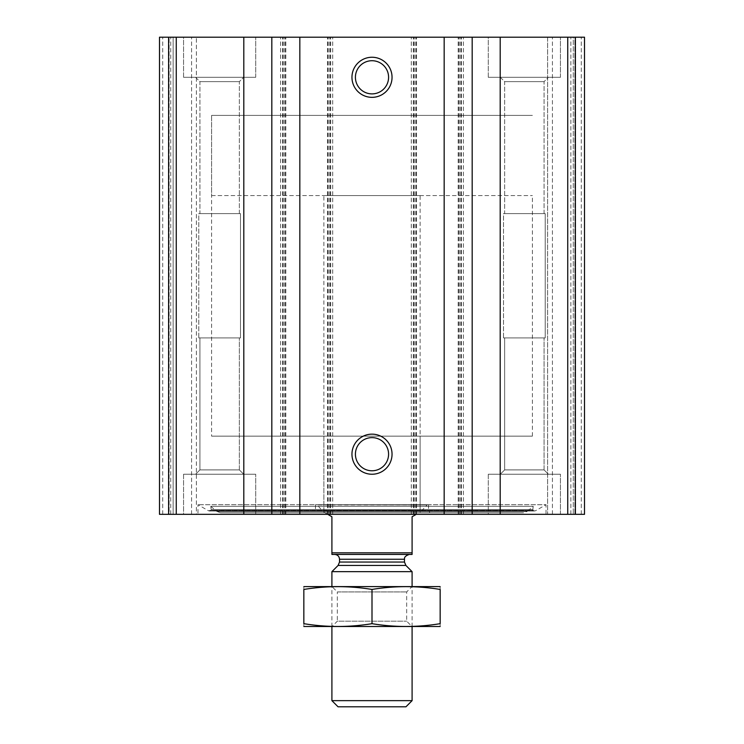 <?xml version="1.0" encoding="UTF-8"?>
<svg xmlns="http://www.w3.org/2000/svg" width="744" height="744" viewBox="0 0 744 744"><rect width="100%" height="100%" fill="white"/><g stroke="black" fill="none" stroke-linecap="round" stroke-linejoin="round"><path stroke-width="0.56" stroke-dasharray="3.72 2.79" d="M575.382 514.337L159.495 514.337L159.495 37.2L159.495 514.337L159.495 37.2L159.495 514.337L170.72 514.337L159.495 514.337L162.703 514.337L159.495 514.337L159.495 37.2L584.505 37.2L573.28 37.2L584.505 37.2L584.505 514.337L584.505 37.2L584.505 514.337L574.889 514.337L584.505 514.337L575.382 514.337L575.382 37.2M546.012 514.337L197.988 514.337L546.012 514.337L546.012 504.72L197.988 504.72L546.012 504.72L535.466 510.812L208.534 510.812L197.988 504.72L197.988 514.337M183.554 514.337L255.722 514.337L183.554 514.337L255.722 514.337L183.554 514.337L183.554 474.244L255.722 474.244L183.554 474.244L255.722 474.244L183.554 474.244L183.554 514.337M488.278 514.337L560.446 514.337L488.278 514.337L560.446 514.337L488.278 514.337L488.278 474.244L560.446 474.244L488.278 474.244L560.446 474.244L488.278 474.244L488.278 514.337M173.129 514.337L196.379 514.337L173.129 514.337L173.129 37.2L196.379 37.2L159.495 37.2L173.129 37.2L173.129 514.337M169.111 514.337L162.703 514.337L170.72 514.337L169.111 514.337L169.111 37.2L159.495 37.2L169.111 37.2L169.111 514.337M196.379 514.337L191.571 514.337L196.379 514.337L196.379 37.2L196.379 514.337M574.889 514.337L552.429 514.337L574.889 514.337L574.889 37.2L547.621 37.2L581.297 37.2L574.889 37.2L574.889 514.337M547.621 514.337L570.871 514.337L547.621 514.337L547.621 37.2L552.429 37.2L547.621 37.2L547.621 514.337M183.554 37.2L255.722 37.2L183.554 37.2L255.722 37.2L183.554 37.2L183.554 77.292L255.722 77.292L183.554 77.292L255.722 77.292L183.554 77.292L183.554 37.2M488.278 37.2L560.446 37.2L488.278 37.2L560.446 37.2L488.278 37.2L488.278 77.292L560.446 77.292L488.278 77.292L560.446 77.292L488.278 77.292L488.278 37.2M573.28 37.2L552.429 37.2L573.28 37.2L573.28 514.337L573.28 37.2M170.72 514.337L170.72 37.2L170.72 514.337M285.798 514.337L285.798 37.2L285.798 514.337M280.581 514.337L280.581 37.2L280.581 514.337M332.708 514.337L332.708 37.2L332.708 514.337M327.49 514.337L327.49 37.2L327.49 514.337M416.51 514.337L416.51 37.2L416.51 514.337M411.293 514.337L411.293 37.2L411.293 514.337M463.419 514.337L463.419 37.2L463.419 514.337M458.202 514.337L458.202 37.2L458.202 514.337M372 437.621A16.573 16.573 0 0 1 386.359 462.48A16.573 16.573 0 0 1 357.641 462.48A16.573 16.573 0 0 1 372 437.621M372 60.72A16.573 16.573 0 0 1 386.359 85.588A16.573 16.573 0 0 1 357.641 85.588A16.573 16.573 0 0 1 372 60.72M500.303 474.244L548.421 474.244L500.303 474.244L548.421 474.244L500.303 474.244L504.646 469.901L544.078 469.901L504.646 469.901L504.646 337.916L544.078 337.916L504.646 337.916L544.078 337.916L504.646 337.916L504.646 469.901L544.078 469.901L504.646 469.901L500.303 474.244M503.511 337.916L545.212 337.916L503.511 337.916L503.511 213.621L545.212 213.621L503.511 213.621L545.212 213.621L503.511 213.621L503.511 337.916L545.212 337.916L503.511 337.916M504.646 213.621L544.078 213.621L504.646 213.621L504.646 81.635L544.078 81.635L504.646 81.635L500.303 77.292L548.421 77.292L500.303 77.292L548.421 77.292L500.303 77.292L504.646 81.635L544.078 81.635L504.646 81.635L504.646 213.621L544.078 213.621L504.646 213.621M195.579 474.244L243.697 474.244L195.579 474.244L243.697 474.244L195.579 474.244L199.922 469.901L239.354 469.901L199.922 469.901L199.922 337.916L239.354 337.916L199.922 337.916L239.354 337.916L199.922 337.916L199.922 469.901L239.354 469.901L199.922 469.901L195.579 474.244M198.788 337.916L240.489 337.916L198.788 337.916L198.788 213.621L240.489 213.621L198.788 213.621L240.489 213.621L198.788 213.621L198.788 337.916L240.489 337.916L198.788 337.916M199.922 213.621L239.354 213.621L199.922 213.621L199.922 81.635L239.354 81.635L199.922 81.635L195.579 77.292L243.697 77.292L195.579 77.292L243.697 77.292L195.579 77.292L199.922 81.635L239.354 81.635L199.922 81.635L199.922 213.621L239.354 213.621L199.922 213.621M210.654 510.338L208.534 510.812L535.466 510.812L533.346 510.338L210.654 510.338L533.346 510.338L532.806 509.566L211.194 509.566L210.654 510.338M210.766 506.348L533.234 506.348L210.766 506.348L211.194 509.566L532.806 509.566L533.234 506.348L527.18 511.426L216.82 511.426L210.766 506.348M220.429 512.737L523.571 512.737L220.429 512.737L216.82 511.426L527.18 511.426L523.571 512.737M314.08 512.737L429.92 512.737L314.08 512.737L315.465 510.328L428.535 510.328L315.465 510.328L315.465 504.72L428.535 504.72L315.465 504.72M316.628 504.72L427.372 504.72L316.628 504.72L426.768 504.99L317.232 504.99L322.682 511.128L421.318 511.128L322.682 511.128M420.118 511.128L323.882 511.128L420.118 511.128L420.118 436.151L323.882 436.151L420.118 436.151M211.612 195.579L532.388 195.579L211.612 195.579L211.612 115.385L532.388 115.385L211.612 115.385L532.388 115.385L211.612 115.385L211.612 436.151L532.388 436.151L211.612 436.151M323.882 511.128L323.882 436.151M331.908 552.829L412.092 552.829L412.092 554.438L331.908 554.438L331.908 516.745L323.882 512.114L323.882 195.579L420.118 195.579L323.882 195.579M334.707 554.438L409.293 554.438L334.707 554.438M327.741 514.337L323.882 512.114M412.092 552.829L412.092 516.745L416.259 514.337M405.945 706.8L338.055 706.8M412.092 700.653L331.908 700.653M412.092 571.652L331.908 571.652M331.908 626.606L331.908 586.514L412.092 586.514L331.908 586.514L337.33 591.936L406.67 591.936L337.33 591.936L337.33 621.184L406.67 621.184L337.33 621.184L331.908 626.606L412.092 626.606L331.908 626.606M439.76 626.606L304.24 626.606M440.16 623.677C440.16 627.387 440.16 627.387 440.16 623.677L440.16 589.443C440.16 585.733 440.16 585.733 440.16 589.443C417.44 585.723 394.72 585.723 372 589.443C349.28 585.723 326.56 585.723 303.84 589.443C303.84 585.733 303.84 585.733 303.84 589.443L303.84 623.677C303.84 627.387 303.84 627.387 303.84 623.677C326.56 627.397 349.28 627.397 372 623.677C394.72 627.397 417.44 627.397 440.16 623.677M372 623.677L372 589.443M439.76 586.514L304.24 586.514M567.737 514.337L567.737 37.2M461.41 514.337L461.41 37.2M413.301 514.337L413.301 37.2M330.699 514.337L330.699 37.2M168.618 514.337L168.618 37.2M176.263 514.337L176.263 37.2M282.59 514.337L282.59 37.2M162.703 514.337L162.703 37.2L162.703 514.337M191.571 514.337L191.571 37.2L191.571 514.337M284.189 514.337L284.189 37.2M282.99 514.337L282.99 37.2M285.389 514.337L285.389 37.2M327.89 514.337L327.89 37.2M330.299 514.337L330.299 37.2M329.099 514.337L329.099 37.2M414.901 514.337L414.901 37.2M413.701 514.337L413.701 37.2M416.11 514.337L416.11 37.2M458.611 514.337L458.611 37.2M461.01 514.337L461.01 37.2M459.811 514.337L459.811 37.2M581.297 514.337L581.297 37.2L581.297 514.337M570.871 514.337L570.871 37.2L570.871 514.337M552.429 514.337L552.429 37.2L552.429 514.337M405.889 565.44L338.111 565.44M404.476 562.046L339.524 562.046M404.476 559.246L339.524 559.246M560.446 514.337L560.446 474.244L560.446 514.337M544.078 469.901L548.421 474.244L544.078 469.901L544.078 337.916L544.078 469.901M545.212 337.916L545.212 213.621L545.212 337.916M544.078 213.621L544.078 81.635L548.421 77.292L544.078 81.635L544.078 213.621M560.446 77.292L560.446 37.2L560.446 77.292M255.722 514.337L255.722 474.244L255.722 514.337M239.354 469.901L243.697 474.244L239.354 469.901L239.354 337.916L239.354 469.901M240.489 337.916L240.489 213.621L240.489 337.916M239.354 213.621L239.354 81.635L243.697 77.292L239.354 81.635L239.354 213.621M255.722 77.292L255.722 37.2L255.722 77.292M209.343 511.026L534.657 511.026L209.343 511.026M428.535 504.72L428.535 510.328L429.92 512.737M421.318 511.128L427.372 504.72M532.388 436.151L532.388 195.579M420.118 512.114L420.118 195.579M412.092 626.606L412.092 586.514L406.67 591.936L406.67 621.184L412.092 626.606"/><path stroke-width="1.12" d="M168.618 514.337L584.505 514.337L584.505 37.2L584.505 514.337L584.505 37.2L159.495 37.2L159.495 514.337L168.618 514.337L168.618 37.2M372 57.251A20.051 20.051 0 0 1 389.363 87.318A20.051 20.051 0 0 1 354.637 87.318A20.051 20.051 0 0 1 372 57.251M372 434.152A20.051 20.051 0 0 1 389.363 464.219A20.051 20.051 0 0 1 354.637 464.219A20.051 20.051 0 0 1 372 434.152M372 437.621A16.573 16.573 0 0 1 386.359 462.48A16.573 16.573 0 0 1 357.641 462.48A16.573 16.573 0 0 1 372 437.621M372 60.72A16.573 16.573 0 0 1 386.359 85.588A16.573 16.573 0 0 1 357.641 85.588A16.573 16.573 0 0 1 372 60.72M412.092 552.829L331.908 552.829L331.908 554.438L412.092 554.438L412.092 516.745L416.259 514.337M331.908 552.829L331.908 516.745L327.741 514.337M412.092 700.653L331.908 700.653L338.055 706.8L405.945 706.8L412.092 700.653L412.092 626.606M331.908 586.514L331.908 571.652L412.092 571.652L412.092 586.514M331.908 700.653L331.908 626.606M334.707 554.438C337.637 554.717 339.236 556.326 339.524 559.246L339.524 562.046L338.111 565.44L331.908 571.652M303.84 626.504L440.16 626.504M440.16 623.677C440.16 627.387 440.16 627.387 440.16 623.677C417.44 627.397 394.72 627.397 372 623.677C349.28 627.397 326.56 627.397 303.84 623.677C303.84 627.387 303.84 627.387 303.84 623.677L303.84 589.443C303.84 585.733 303.84 585.733 303.84 589.443C326.56 585.723 349.28 585.723 372 589.443C394.72 585.723 417.44 585.723 440.16 589.443C440.16 585.733 440.16 585.733 440.16 589.443L440.16 623.677M372 623.677L372 589.443M303.84 586.616L440.16 586.616M575.382 514.337L575.382 37.2M567.737 514.337L567.737 37.2M500.191 514.337L500.191 37.2M472.18 514.337L472.18 37.2M444.168 514.337L444.168 37.2M299.832 514.337L299.832 37.2M271.82 514.337L271.82 37.2M243.809 514.337L243.809 37.2M176.263 514.337L176.263 37.2M338.111 565.44L405.889 565.44L412.092 571.652M339.524 562.046L404.476 562.046L405.889 565.44M339.524 559.246L404.476 559.246C404.866 559.144 402.96 556.568 409.293 554.438M404.476 562.046L404.476 559.246"/></g></svg>
